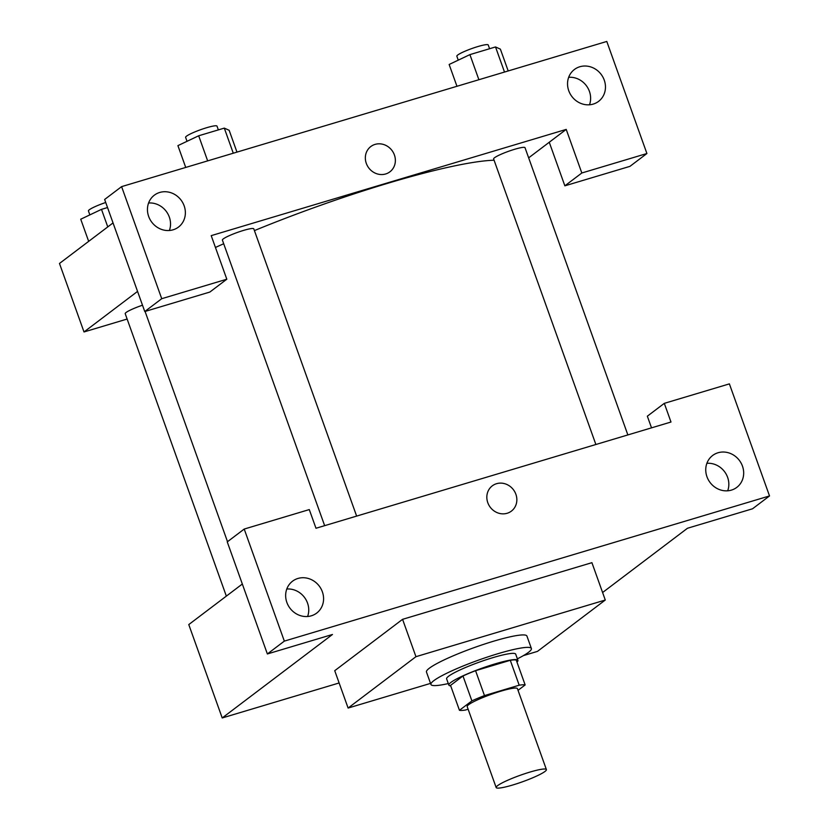 <?xml version="1.0" encoding="UTF-8"?>
<svg xmlns="http://www.w3.org/2000/svg" width="829" height="829" viewBox="0 0 829 829"><rect width="100%" height="100%" fill="white"/><g stroke="black" fill="none" stroke-linecap="round" stroke-linejoin="round"><path stroke-width="1.24" d="M497.618 785.643A26.673 3.44 -19.7 0 1 525.016 773.633A26.673 3.44 -19.7 0 1 546.394 769.561A26.673 3.44 -19.7 0 1 522.446 781.799A26.673 3.44 -19.7 0 1 496.167 787.55A26.673 3.44 -19.7 0 1 497.618 785.643M496.167 787.55L467.193 706.609A26.673 3.44 -19.7 0 1 468.634 704.702A26.673 3.44 -19.7 0 1 496.032 692.692A26.673 3.44 -19.7 0 1 517.42 688.63L546.394 769.561M459.453 710.298L450.541 685.396L462.976 675.977L471.898 700.878L459.453 710.298A35.823 4.632 -19.7 0 0 465.401 710.038L468.126 709.22M518.032 690.339L525.151 684.941A35.823 4.632 -19.7 0 0 519.203 685.2L484.478 695.593A35.823 4.632 -19.7 0 0 471.898 700.878M519.203 685.2L510.281 660.298L475.566 670.692L484.478 695.593M462.976 675.977A35.823 4.632 -19.7 0 1 475.566 670.692M510.281 660.298A35.823 4.632 -19.7 0 1 516.229 660.039L525.151 684.941M516.975 662.112A36.683 4.736 160.3 0 0 517.918 660.35A36.683 4.736 160.3 0 0 495.048 663.894A36.683 4.736 160.3 0 0 448.852 685.086A36.683 4.736 160.3 0 0 450.696 685.842M448.852 685.086L446.624 678.858A36.683 4.736 -19.7 0 1 448.613 676.226A36.683 4.736 -19.7 0 1 492.82 657.666A36.683 4.736 -19.7 0 1 515.69 654.133L517.918 660.35M448.313 683.562A53.346 6.891 -19.7 0 1 430.925 684.474A53.346 6.891 -19.7 0 1 433.826 680.661A53.346 6.891 -19.7 0 1 488.613 656.641A53.346 6.891 -19.7 0 1 531.389 648.506A53.346 6.891 -19.7 0 1 517.379 658.837M430.925 684.474L426.469 672.029A53.346 6.891 -19.7 0 1 429.36 668.205A53.346 6.891 -19.7 0 1 484.157 644.185A53.346 6.891 -19.7 0 1 526.923 636.061L531.389 648.506M430.541 683.386L348.107 708.049L415.951 656.682L605.284 600.03L537.451 651.397L523.462 655.584M605.284 600.03L591.916 562.673L402.573 619.325L334.729 670.692L348.107 708.049M602.6 592.517L687.469 528.26L752.556 508.778L769.519 495.939L284.337 641.118L267.373 653.957L332.46 634.486L222.213 717.955L339.123 682.972M651.521 427.857L647.345 416.189L664.309 403.35L729.385 383.879L769.519 495.939M727.696 490.799A20.01 18.352 52.9 0 0 727.624 477.359A20.01 18.352 52.9 0 0 706.888 463.307M742.463 466.126A20.01 18.352 52.9 0 0 712.639 455.484A20.01 18.352 52.9 0 0 710.08 482.509A20.01 18.352 52.9 0 0 736.784 487.39A20.01 18.352 52.9 0 0 742.463 466.126M267.373 653.957L227.25 541.897L244.213 529.057L309.29 509.576L315.984 528.26L670.993 422.023L664.309 403.35M307.6 616.507A20.01 18.352 52.9 0 0 307.528 603.066A20.01 18.352 52.9 0 0 286.793 589.015M286.865 602.455A20.01 18.352 52.9 0 0 316.688 613.087A20.01 18.352 52.9 0 0 319.248 586.062A20.01 18.352 52.9 0 0 292.544 581.191A20.01 18.352 52.9 0 0 286.865 602.455M244.213 529.057L284.337 641.118M402.573 619.325L415.951 656.682M242.327 584.02L188.774 624.569L222.213 717.955M487.794 502.695A15.834 14.528 -127.1 0 1 492.281 485.856A15.834 14.528 -127.1 0 1 513.42 489.721A15.834 14.528 -127.1 0 1 511.41 511.11A15.834 14.528 -127.1 0 1 487.794 502.695M511.4 511.11A15.834 14.528 52.9 0 0 513.42 489.721A15.834 14.528 52.9 0 0 492.281 485.856M254.41 230.597A196.732 25.409 -19.7 0 1 387.651 183.323A196.732 25.409 -19.7 0 1 494.084 160.215M215.447 247.467A196.732 25.409 -19.7 0 1 223.706 243.736M142.505 305.217A16.673 2.155 160.3 0 0 125.21 313.673L226.348 596.124M595.875 444.499L493.618 158.93A16.673 2.155 -19.7 0 1 494.53 157.738A16.673 2.155 -19.7 0 1 514.622 149.293A16.673 2.155 -19.7 0 1 525.016 147.686L627.864 434.935M324.647 525.659L222.39 240.089A16.673 2.155 -19.7 0 1 223.302 238.897A16.673 2.155 -19.7 0 1 243.394 230.452A16.673 2.155 -19.7 0 1 253.788 228.845L356.636 516.094M211.208 235.643L566.217 129.407L581.823 172.992L646.91 153.52L606.787 41.45L121.604 186.629L161.728 298.699L226.814 279.218L211.208 235.643M137.562 291.404L84.009 331.952L127.138 319.041M528.653 157.852L566.217 129.407M366.304 163.386A15.834 14.528 -127.1 0 1 370.791 146.557A15.834 14.528 -127.1 0 1 391.941 150.412A15.834 14.528 -127.1 0 1 389.92 171.81A15.834 14.528 -127.1 0 1 366.304 163.386M568.756 90.744A20.01 18.352 -127.1 0 1 574.424 69.481A20.01 18.352 -127.1 0 1 601.129 74.351A20.01 18.352 -127.1 0 1 598.579 101.376A20.01 18.352 -127.1 0 1 568.756 90.744M148.66 216.442A20.01 18.352 -127.1 0 1 154.329 195.188A20.01 18.352 -127.1 0 1 181.033 200.058A20.01 18.352 -127.1 0 1 178.484 227.084A20.01 18.352 -127.1 0 1 148.66 216.442M389.91 171.81A15.834 14.528 52.9 0 0 391.93 150.412A15.834 14.528 52.9 0 0 370.791 146.557M589.492 104.796A20.01 18.352 52.9 0 0 589.409 91.356A20.01 18.352 52.9 0 0 568.673 77.304M169.396 230.493A20.01 18.352 52.9 0 0 148.578 203.001M226.814 279.218L209.851 292.057L144.764 311.538L104.641 199.468L121.604 186.629M144.764 311.538L161.728 298.699M549.264 142.256L564.86 185.831L629.947 166.36L646.91 153.52M564.86 185.831L581.823 172.992M113.034 222.918L59.481 263.467L84.009 331.952M107.542 207.551L101.49 209.364L80.734 219.219L88.672 241.374M101.49 209.364L107.77 226.908M89.843 214.887L88.434 210.939A16.673 2.155 -19.7 0 1 89.335 209.747A16.673 2.155 -19.7 0 1 105.718 202.494M236.97 152.111L229.156 130.298L224.296 128.112L198.68 135.78L177.914 145.635L185.727 167.437M224.296 128.112L233.281 153.21M198.68 135.78L207.664 160.878M187.022 141.313L185.613 137.365A16.673 2.155 -19.7 0 1 186.515 136.163A16.673 2.155 -19.7 0 1 203.644 128.661A16.673 2.155 -19.7 0 1 217.001 126.122L218.359 129.894M508.198 70.952L500.384 49.139L495.524 46.952L469.908 54.621L449.142 64.475L456.955 86.278M495.524 46.952L504.509 72.05M469.908 54.621L478.893 79.719M458.25 60.154L456.841 56.206A16.673 2.155 -19.7 0 1 457.743 55.004A16.673 2.155 -19.7 0 1 474.872 47.502A16.673 2.155 -19.7 0 1 488.229 44.963L489.587 48.735M145.075 311.445L227.509 541.689"/></g></svg>
